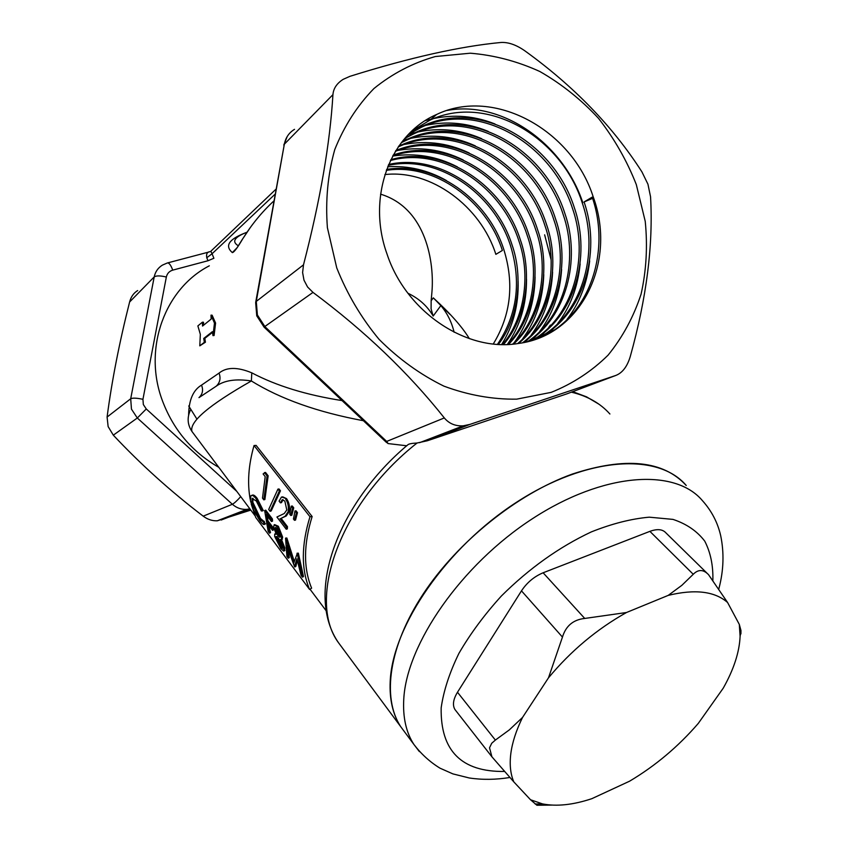<?xml version="1.0" encoding="UTF-8"?>
<svg xmlns="http://www.w3.org/2000/svg" width="848" height="848" viewBox="0 0 848 848"><rect width="100%" height="100%" fill="white"/><g stroke="black" fill="none" stroke-linecap="round" stroke-linejoin="round"><path stroke-width="1.27" d="M250.807 510.093L217.247 520.799L246.874 509.362C241.457 509.68 236.624 507.994 232.373 504.274L137.312 418L131.461 409.139L130.698 398.751L154.209 276.904L129.606 302.005C119.324 342.624 111.819 380.964 107.092 417.046L108.131 426.576L113.314 435.162C140.832 464.481 170.798 491.48 203.202 516.156C207.58 519.442 212.254 520.99 217.247 520.799M336.741 267.883L327.392 227.667C325.346 200.457 327.794 174.423 334.759 149.587C344.161 126.087 357.209 105.735 373.926 88.552C392.317 73.617 412.785 62.943 435.331 56.54L470.248 53.201C494.077 55.131 517.259 61.226 539.816 71.486C561.524 83.91 581.092 99.534 598.508 118.349C614.334 138.627 626.926 160.696 636.307 184.578L645.233 221.339C647.724 246.302 646.335 270.565 641.088 294.139C633.636 316.845 622.644 337.175 608.09 355.142C591.692 371.318 572.718 383.731 551.168 392.37L516.665 399.154C492.412 399.472 468.16 395.136 443.907 386.137C420.237 374.53 398.613 358.927 379.045 339.327C361.206 317.809 347.108 293.991 336.741 267.883M641.936 171.89L647.946 184.207L650.554 196.81C653.331 244.796 646.589 297.977 630.318 356.351C627.308 366.495 622.474 372.855 615.796 375.452L469.898 424.403L463.305 425.813C455.418 426.29 449.09 423.661 444.32 417.937C408.439 372.728 364.661 330.879 312.986 292.401L307.57 286.984L303.987 280.169L302.609 272.568L303.499 264.83C320.205 200.382 330.01 143.651 332.935 94.647C333.444 88.436 336.857 83.337 343.175 79.341L349.938 76.331C409.881 57.579 460.188 46.301 500.871 42.485C508.228 42.029 516.209 44.806 524.838 50.816C573.831 86.157 612.871 126.511 641.936 171.89M572.283 474.074C517.439 493.801 457.899 541.512 423.353 593.759C388.819 646.091 381.706 697.544 400.659 726.588L405.015 732.481L400.659 726.588C392.847 714.535 389.359 699.462 390.197 681.389C392.486 626.068 446.345 547.543 516.718 502.143C587.049 456.457 658.345 452.429 686.233 485.48C663.306 460.496 625.326 456.69 572.283 474.074M469.898 424.403L427.35 440.759L566.93 393.843L615.796 375.452M427.35 440.759L417.046 443.016C411.874 443.281 408.821 443.864 407.877 444.765C337.165 504.094 304.718 593.833 338.426 642.625L342.942 648.709M454.115 332.236C451.698 322.102 447.267 313.219 440.843 305.587L433.18 316.06C427.36 306.064 418.954 298.464 407.941 293.26M544.639 234.811L551.158 259.965M188.627 414.969C188.86 400.033 193.164 390.091 201.517 385.13L219.06 373.099C226.564 366.983 237.472 366.898 251.792 372.844C276.363 385.798 306.446 395.041 342.041 400.585M218.784 467.312C191.637 451.74 172.642 428.961 161.777 398.984C143.259 347.436 165.159 288.564 209.318 265.816M196.895 419.071L188.712 405.969M469.336 338.638C462.308 327.01 450.299 313.421 433.296 297.86L440.843 305.587M380.572 194.16C426.841 208.269 434.452 263.527 431.908 292.306L431.144 300.764L433.296 297.86M384.886 174.582C430.837 169.24 480.774 206.34 495.847 254.347L502.366 250.467C486.593 200.435 433.975 162.604 386.306 170.374M386.635 169.452C434.685 161.12 487.907 199.1 503.839 249.598C514.397 283.624 510.888 315.074 493.292 343.949M388.617 164.491C438.575 152.937 495.232 191.754 512.001 244.754C523.555 277.466 518.287 318.763 498.412 344.362M497.479 344.309C517.227 314.788 521.573 281.896 510.496 245.644C493.886 193.1 437.865 154.431 388.236 165.381M390.822 159.689C442.476 144.658 502.769 184.281 520.343 239.804C532.767 274.71 525.834 318.986 503.5 344.511M502.578 344.5C524.456 318.943 531.071 275.218 518.806 240.715C501.38 185.659 441.766 146.174 390.398 160.548M393.239 155.036C446.398 136.284 510.496 176.66 528.855 234.748C542.148 271.922 533.487 319.039 508.546 344.415M507.623 344.447C532.078 319.049 540.43 272.431 527.286 235.67C509.076 178.059 445.677 137.821 392.783 155.873M395.899 150.52C450.288 127.815 518.446 168.879 537.558 229.575C551.677 269.102 541.31 318.869 513.559 344.055M512.648 344.14C539.869 318.912 549.928 269.622 535.957 230.529C516.973 170.31 449.578 129.373 395.391 151.336M398.783 146.153L399.302 145.92C454.613 119.473 526.661 161.141 546.451 224.296C561.376 266.251 549.281 318.519 518.541 343.451M517.64 343.578C547.819 318.594 559.595 266.77 544.819 225.271C525.092 162.381 453.436 120.819 398.231 146.937M401.899 141.934L407.029 139.411C462.838 112.784 535.533 155.036 555.546 218.89C571.245 263.336 557.422 318.032 523.502 342.571M522.601 342.751C555.928 318.127 569.432 263.866 553.871 219.886C533.901 156.159 461.333 114.014 405.609 140.609L401.316 142.697M405.27 137.864L414.937 132.754C471.255 105.947 544.617 148.803 564.842 213.378C581.315 260.347 565.701 317.459 528.431 341.437M527.541 341.659C564.174 317.565 579.46 260.898 563.125 214.396C542.943 149.948 469.707 107.208 413.485 133.973L404.634 138.595M408.884 133.952L423.035 125.928C479.873 98.951 553.903 142.422 574.35 207.728C591.597 257.294 574.117 316.802 533.339 340.016M532.449 340.292C572.57 316.929 589.71 257.856 572.601 208.767C552.196 143.598 478.283 100.234 421.541 127.189L408.206 134.652M542.19 336.688C589.71 315.551 610.91 251.538 592.201 197.128L584.081 201.951C602.122 254.156 582.65 316.124 538.226 338.31M537.335 338.638C581.081 316.251 600.183 254.739 582.29 203.011C561.652 137.09 487.059 93.11 429.798 120.236L412.043 130.878M386.974 253.912C406.065 312.181 466.824 352.344 518.404 343.472C581.717 335.448 617.185 261.502 593.112 196.588C571.785 129.797 494.034 86.878 436.667 114.459C390.006 134.334 366.506 197.181 386.974 253.912M137.662 290.557C133.645 293.016 130.963 296.832 129.606 302.005M332.935 94.647L284.345 144.192L256.276 301.422L257.4 315L264.979 326.724L386.688 441.416L388.108 443.578L385.458 441.49M406.701 445.772L388.108 443.578M312.138 516.527L309.986 516.739L254.04 445.529L256.128 445.401L312.138 516.527C303.52 544.352 303.351 568.234 311.629 588.173L309.562 589.434L255.725 517.45L251.22 504.083M363.4 420.714C317.852 412.255 280.508 399.016 251.368 380.975C208.873 405.143 189.072 421.975 191.977 431.494L193.164 433.084M273.777 201.05C262.043 211.862 251.697 224.444 242.751 238.786C237.482 247.764 234.016 252.375 232.341 252.609C224.667 245.952 228.737 239.475 244.553 233.189M215.593 323.067L212.117 315.202L211.004 315.138L214.48 323.099L215.593 323.067L214.088 335.511L212.986 335.628L212.371 331.685L203.732 338.447L204.824 338.363L212.466 332.395M203.594 325.197L203.499 322.24L202.407 322.187L197.87 325.908L200.34 334.366L199.789 345.846L205.428 342.2L204.824 338.363M251.792 372.844L251.368 380.975C235.988 378.568 224.264 380.317 216.198 386.211L198.973 397.627C202.619 394.193 203.467 390.027 201.517 385.13M244.574 233.189L247.012 232.204C234.419 237.101 231.504 241.616 238.267 245.761M433.18 316.06L431.102 308.948L431.144 300.764M584.081 201.951L592.604 198.368M447.235 110.42C502.207 100.159 563.56 143.969 582.809 202.704M589.678 260.94C587.028 283.72 579.491 303.181 567.047 319.346M425.261 120.639C448.974 113.802 472.198 114.915 494.946 123.967M580.138 263.919C577.817 287.08 570.354 306.923 557.772 323.417M555.366 326.438L549.197 333.275M415.096 128.165C439.942 120.384 464.322 121.455 488.215 131.387M550.416 325.049L548.698 327.381M546.282 330.455L539.71 337.727M408.439 134.408C433.466 126.924 457.878 128.355 481.675 138.69M561.609 269.494C559.977 293.472 552.726 314.057 539.837 331.261M537.399 334.388L532.067 340.408M403.383 140.079C428.145 133.412 452.132 135.351 475.325 145.877M552.61 272.102C551.359 296.493 544.215 317.47 531.177 335.045M528.707 338.214L525.315 342.189M399.249 145.496C423.502 139.867 446.801 142.358 469.167 152.969M543.769 274.593C542.921 299.397 535.894 320.777 522.697 338.734M520.216 341.956L519.061 343.366M395.73 150.796C419.283 146.291 441.766 149.354 463.188 159.965M535.077 276.967C534.664 302.185 527.774 323.978 514.418 342.348M392.677 156.064C415.393 152.704 436.964 156.308 457.379 166.876M526.534 279.215C526.608 304.135 520.195 325.886 507.316 344.458M518.128 281.345C518.7 305.004 513.21 326.056 501.645 344.489M387.684 166.749C408.386 165.54 427.933 170.119 446.313 180.476M242.751 238.786L250.425 227.381M232.341 252.609L237.101 247.69M275.886 189.274L210.866 251.22L212.053 253.775L206.774 257.76C206.053 253.828 207.251 251.782 210.368 251.633L210.76 251.326M309.986 516.739C301.263 544.988 301.125 569.22 309.562 589.434M254.04 445.529C248.453 465.075 247.181 483.042 250.224 499.44M253.064 498.306L252.842 502.249L260.495 518.446L263.929 521.403M263.177 521.774L264.502 524.35C263.717 525.018 262.191 523.81 259.923 520.714L253.616 510.167L250.404 500.733L250.902 495.751C252.121 494.797 253.87 495.815 256.128 498.783L262.212 510.984L261.311 510.92L256.287 500.977L252.163 498.539L251.792 502.716L259.456 518.976L263.177 521.774L264.216 521.266L265.085 524.064M251.877 495.38L251.951 495.349C253.181 494.405 254.93 495.423 257.198 498.401L263.283 510.56L262.212 510.984M268.71 525.294L270.512 532.629L269.473 533.169L268.169 531.431L264.65 510.549L271.339 519.368L271.466 521.541L266.113 514.46L266.855 521.191L272.197 528.272L272.515 530.35L267.184 523.269L269.473 533.169M264.65 510.549L265.731 510.157L272.42 518.965L272.547 521.128L271.466 521.541M267.364 516.114L267.926 520.736L273.268 527.816L273.586 529.873L272.515 530.35M281.504 539.551L284.801 547.882L284.504 550.638M275.091 533.88L275.823 533.519M274.646 524.615L278.356 526.269L282.649 537.155L282.013 539.339M285.543 538.109L293.715 563.21L297.245 553.553L302.439 577.149L301.061 575.315L296.927 558.8L294.468 566.528L286.709 545.169L288.235 558.207L286.921 556.458L285.543 538.109L286.857 538.003L294.171 561.111M297.012 553.256L298.348 553.14L303.499 576.587L302.439 577.149M297.235 560.528L295.867 566.422L294.818 566.983M288.044 549.483L289.285 557.645L288.235 558.207M268.159 475.813L264.894 499.525L263.813 499.843L262.498 498.115L265.212 476.64L263.103 473.926L265.509 472.41L268.159 475.813L267.088 475.961L263.813 499.843M279.013 488.957L280.465 490.801L271.18 510.962L270.099 511.302L268.699 509.478L277.943 489.105L279.013 488.957M282.628 496.811L286.55 498.613C289.041 502.323 289.942 506.606 289.253 511.471L286.274 515.955L281.101 518.351L287.472 526.672L287.334 528.898L286.232 529.237L276.914 517.015L284.271 513.517L286.794 509.987L284.833 501.03L282.151 499.801L280.402 502.843L281.494 502.631L283.084 499.695M292.316 506.012L293.737 507.835L291.818 515.266L290.726 515.489L289.74 514.195L291.235 506.171L292.316 506.012M296.058 510.814L297.478 512.648L295.539 520.078L294.447 520.29L293.461 519.008L294.966 510.973L296.058 510.814M294.966 510.973L296.397 512.807L297.478 512.648M296.397 512.807L294.447 520.29M291.235 506.171L292.655 507.994L293.737 507.835M292.655 507.994L290.726 515.489M280.402 502.843L279.087 501.136L281.483 497.002L286.55 498.613M285.469 498.772C287.96 502.482 288.85 506.786 288.161 511.683L289.253 511.471M288.161 511.683L285.129 516.241L281.101 518.351M280.01 518.669L286.37 527L287.472 526.672M286.37 527L286.232 529.237M277.943 489.105L279.384 490.95L280.465 490.801M279.384 490.95L270.099 511.302M264.438 472.559L267.088 475.961M285.765 538.406L286.857 538.003M297.245 553.553L298.348 553.14M283.698 551.126L280.741 548.497L274.667 536.434L274.699 534.06L276.236 534.314L273.671 527.096L274.127 524.817L277.264 526.661L281.568 537.6L281.313 539.635L280.19 539.572L283.741 548.391L283.698 551.126L284.758 550.585M283.741 548.391L284.801 547.882M277.264 526.661L278.356 526.269M281.568 537.6L282.649 537.155M276.024 538.289L280.232 546.674L282.426 548.37L282.395 546.631L278.409 538.045L276.056 536.498L276.024 538.289L277.084 537.78L281.282 546.133L280.232 546.674M275.038 528.919L278.102 536.116L279.935 537.25L280.19 535.703L277.317 528.728L275.282 527.488L275.038 528.919L276.119 528.484L279.183 535.65L278.102 536.116M279.183 535.65L280.179 536.689M276.13 527.53L276.119 528.484M281.282 546.133L282.543 547.596M276.946 536.519L277.084 537.78M273.268 527.816L272.197 528.272M267.926 520.736L266.855 521.191M272.42 518.965L271.339 519.368M251.792 502.716L252.842 502.249M259.456 518.976L260.495 518.446M264.502 524.35L265.541 523.831M256.128 498.783L257.198 498.401M211.004 315.138L211.141 319.081L202.545 326.056L202.407 322.187M205.428 342.2L204.347 342.316L203.732 338.447M199.789 345.846L204.347 342.316M212.986 335.628L214.48 323.099M551.719 805.091L536.911 805.261L530.519 799.749L513.814 781.888C510.443 773.991 509.447 764.525 510.835 753.49C512.298 742.403 516.199 730.393 522.527 717.45L548.486 677.828L562.457 637.092L521.478 590.855C527.021 582.512 534.24 576.492 543.123 572.782L649.897 531.357C657.211 528.696 662.542 529.184 665.871 532.83L706.893 573.068M455.705 710.497L454.984 709.575C452.334 705.186 453.171 699.409 457.485 692.244L495.37 740.081L491.723 743.261L489.519 747.819L491.914 756.808L513.814 781.888M543.123 572.782L584.738 618.446L626.481 612.51L668.224 595.381L681.866 585.321L693.251 574.287L649.897 531.357M693.251 574.287C698.275 569.188 703.384 569.326 708.557 574.69L727.595 602.515L739.308 624.414L740.961 630.499L740.919 633.891M739.308 624.414L740.103 636.424C739.392 652.229 733.764 669.475 723.227 688.184L698.296 723.397C678.252 746.6 655.356 765.861 629.587 781.188L591.809 798.689C573.036 804.932 556.595 806.66 542.476 803.893L530.519 799.749M457.485 692.244L521.478 590.855M495.37 740.081L509.288 729.916L522.527 717.45M668.224 595.381C694.947 588.894 714.726 591.268 727.595 602.515M584.738 618.446C573.28 619.676 565.849 625.898 562.457 637.092M548.486 677.828C570.863 650.893 596.865 629.121 626.481 612.51M274.985 194.287L212.053 253.775L213.897 258.258L208.004 260.739L172.738 270.13C169.293 271.19 167.162 273.48 166.346 277.02L142.941 399.313L143.333 404.528L146.269 408.969L137.312 418L113.314 435.162M264.025 327.095L312.986 292.401M609.903 414.004C600.384 403.309 587.547 396.027 571.382 392.168M417.046 443.016C340.175 503.415 306.435 599.229 338.426 642.625L413.866 744.406C406.128 732.439 402.758 717.419 403.754 699.335C406.51 644.003 461.28 564.885 532.332 518.785C603.341 472.421 674.86 467.81 702.43 500.649C711.663 510.941 717.768 522.686 720.736 535.872C724.192 552.822 723.662 570.1 719.125 587.728L718.786 589.106M249.959 508.97L221.148 520.047M203.202 516.156L232.373 504.274C234.239 503.299 237.016 500.755 240.726 496.621M107.092 417.046L130.698 398.751C132.712 397.797 136.793 397.977 142.941 399.313M166.346 277.02C160.325 275.589 156.276 275.558 154.209 276.904C155.301 271.763 158.025 267.841 162.403 265.127L167.215 263.018C168.932 262.53 170.777 264.905 172.738 270.13M249.884 508.864L246.874 509.362L249.863 508.842M386.688 441.416L444.32 417.937M386.423 442.402L264.11 327.169L256.753 315.848L255.651 302.566L256.276 301.422L303.499 264.83M294.521 129.341C289.03 132.648 285.649 137.599 284.345 144.192L255.736 302.089M146.269 408.969L236.793 491.384M216.198 386.211C219.992 382.639 220.946 378.272 219.06 373.099M208.004 260.739L206.774 257.76M284.016 516.814L285.119 516.538M712.861 580.551C713.285 565.616 710.582 552.483 704.752 541.141C697.098 531.113 686.509 523.863 672.973 519.389L649.261 517.174C631.283 518.764 611.959 523.682 591.268 531.929C559.086 547.066 529.12 568.425 501.38 596.006C484.42 614.673 470.269 633.795 458.916 653.373C449.493 672.708 443.578 690.876 441.161 707.879C440.388 750.84 461.513 772.03 504.56 771.457M419.368 751.582L413.866 744.406C421.286 754.137 430.01 762.066 440.038 768.193L452.906 773.895L469.262 777.976C482.3 779.937 495.847 779.768 509.892 777.489M598.879 404.157L586.562 396.853L572.729 391.659M398.443 146.63L399.302 145.92M405.609 140.609L407.029 139.411M413.485 133.973L414.937 132.754M421.541 127.189L423.035 125.928M429.798 120.236L436.667 114.459M440.112 304.75L450.012 314.407M419.622 442.667L463.305 425.813M190.514 409.923C186.931 417.492 187.419 424.678 191.977 431.494L254.951 515.637M309.986 589.169L326.279 610.931M242.761 238.68L237.345 247.33M283.783 145.072L287.218 136.507M167.766 262.869L208.99 251.994M286.274 515.955L285.129 516.241M282.925 499.673L282.151 499.801M284.886 550.447L283.826 550.988M282.395 539.169L281.313 539.635M252.821 498.285L252.163 498.539M740.103 636.424L740.961 630.499M542.476 803.893L535.173 804.01M454.984 709.575L491.914 756.808"/></g></svg>

